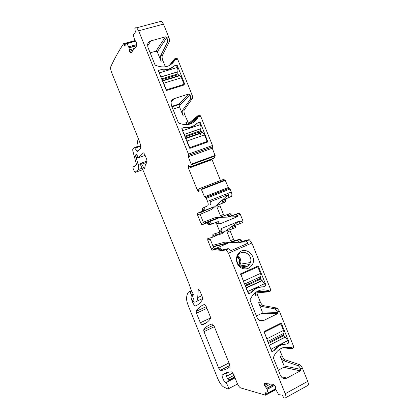 <?xml version="1.0" encoding="UTF-8"?>
<svg xmlns="http://www.w3.org/2000/svg" width="419" height="419" viewBox="0 0 419 419"><rect width="100%" height="100%" fill="white"/><g stroke="black" fill="none" stroke-linecap="round" stroke-linejoin="round"><path stroke-width="0.63" d="M268.935 291.776L270.538 291.016L270.632 289.482L251.882 243.041L228.481 253.207L285.234 393.713C286.245 396.484 286.182 397.93 285.035 398.05L284.045 397.961L282.092 395.117L278.761 394.64L278.426 394.269L275.906 389.675L275.466 386.674L273.633 384.385L264.483 383.416L264.195 383.851L264.515 385.443L266.694 388.539L268.123 392.833L268.076 393.137L265.148 392.729L265.164 393.614L266.463 392.912M285.234 393.713L307.724 381.358C308.714 384.087 308.599 385.538 307.368 385.716L285.784 397.641M307.724 381.358L302.319 367.966C301.554 366.253 300.68 365.169 299.685 364.708L285.297 359.853L283.616 360.738L297.946 365.635C298.936 366.101 299.81 367.191 300.575 368.903L300.402 370.815L286.952 378.074C284.124 379.226 281.956 378.341 280.437 375.419L273.492 358.219L273.481 357.328C274.503 354.589 276.042 352.306 278.106 350.478C282.128 347.152 286.512 346.214 291.257 347.67L292.074 348.393L284.344 347.283M292.017 348.592L293.478 347.833L293.63 346.44L279.326 311.024L276.99 308.075L263.399 305.624L261.692 306.441L275.22 308.939L277.755 312.391L277.273 313.826L263.698 320.493C260.828 321.535 258.628 320.593 257.109 317.654L250.159 300.444L250.148 299.564L252.484 295.416C256.847 290.325 262.095 288.728 268.223 290.618L269.066 291.415L256.145 292.027M263.965 331.591L271.612 351.201L272.266 351.473L274.298 350.431L276.812 347.88C279.562 345.476 282.657 344.24 286.093 344.167L288.77 342.972L289.01 342.244L281.332 323.227L281.013 323.086L263.965 331.591M274.298 350.431L272.266 351.473M240.642 273.837L257.963 266.013L258.293 266.159L265.971 285.187L265.725 285.894L263.006 286.989C258.518 286.973 254.715 288.754 251.599 292.326L248.954 293.745L248.289 293.452L240.642 273.837M238.175 253.794C235.991 257.135 235.845 260.655 237.73 264.363C239.066 266.604 240.915 268.045 243.282 268.689C246.707 269.386 249.509 268.328 251.699 265.526C258.581 256.679 244.544 244.413 238.175 253.794M228.481 253.207L226.051 249.865L219.65 251.091L217.54 248.902L212.155 250.127L211.249 248.865L213.685 247.823L210.218 239.239L207.777 240.26L211.249 248.865M207.777 240.26L207.724 238.668L212.784 237.144L212.889 234.347L219.373 232.309L219.352 230.602L216.681 223.992L219.263 222.934L219.682 223.982L237.494 216.633L236.148 214.36L239.338 213.051L240.27 214.287L237.075 215.602M202.314 209.704L204.833 208.704L204.865 207.237L202.34 208.243L202.293 211.16L197.464 213.276L197.543 214.931L201.02 223.537L201.874 224.741L207.044 222.929L209.107 224.987L215.486 222.683L216.681 223.992M202.34 208.243L207.688 205.823L204.865 207.237M199.151 190.881L198.218 191.242L198.92 191.488L199.104 188.791L201.256 189.11L204.482 196.804L206.316 198.328L207.546 201.382C208.395 203.734 208.442 205.216 207.688 205.823M198.218 191.242L197.181 189.728L188.524 168.291L188.372 165.563L188.812 165.547L190.289 166.961L191.357 164.693L215.23 155.957L214.313 158.047L190.577 166.762M132.949 50.505L129.581 51.448L130.461 52.82L130.969 52.93L136.772 45.828L136.924 44.88L136.489 42.607L134.462 39.449L133.399 35.238L133.399 34.714L135.4 32.074L134.85 28.602L135.499 27.832L136.694 27.79L138.647 30.802L188.45 154.103L188.335 156.832L191.357 164.693M129.581 51.448L128.994 47.687L127.03 43.592L135.604 41.23M265.164 393.614L265.578 395.19L240.59 387.889C239.406 387.235 238.254 385.637 237.144 383.092L233.551 374.209L231.744 371.852C227.952 371.894 224.825 372.941 222.363 375C221.305 375.613 223.882 381.678 225.673 382.777C227.37 383.82 229.554 389.717 227.988 389.026L223.594 386.962C221.546 385.663 219.546 382.746 217.581 378.21L188.409 306.038C187.094 302.717 186.481 300.046 186.57 298.029C186.774 295.238 187.45 293.237 188.608 292.022L189.802 291.912L190.242 292.478L191.41 294.829L191.593 296.113L191.143 296.223C190.912 297.165 191.184 298.627 191.96 300.612L192.536 302.041C193.437 304.142 194.348 305.451 195.27 305.98L195.715 306.006C198.391 304.749 200.732 302.497 202.744 299.245L202.445 297.239L200.114 291.472L198.7 289.456L198.245 289.859L197.705 297.6C197.464 300.554 196.506 302.057 194.83 302.109L193.897 302.109L193.112 300.732L193.279 298.386L192.358 295.049L193.112 295.196C193.468 295.196 193.426 294.683 192.986 293.661L190.928 289.529L189.048 283.883L143.775 171.879L140.8 165.442L140.501 163.698L141.182 163.211L144.23 168.71L144.707 168.166L145.383 164.877L147.085 161.907L146.723 159.367L144.759 154.501L143.707 152.919L143.356 152.93L138.469 157.722L136.453 154.176L135.662 154.92L135.704 156.208L138.181 164.604C138.857 167.223 138.893 168.883 138.291 169.59L134.923 172.398L133.362 169.234C132.734 167.087 132.792 166.092 133.535 166.249L134.253 166.804L136.358 164.808L136.332 163.813L132.807 150.971L132.755 149.243L134.504 147.687L136.95 151.06L137.746 151.537L140.239 148.97C141.062 147.593 140.742 144.927 139.286 140.967L111.653 72.587C110.684 69.973 110.396 68.014 110.789 66.7C114.324 58.974 118.587 51.312 123.574 43.712L124.778 45.797L126.784 43.408L127.03 43.592M196.49 313.182L196.197 311.317C198.25 307.965 201.02 305.666 204.498 304.419L206.195 306.514L210.275 316.623L210.553 318.581C208.107 321.949 205.242 324.028 201.953 324.814L200.361 322.761L196.49 313.182L206.928 308.337M203.959 331.654L203.681 329.832C205.855 326.783 208.756 324.814 212.375 323.918L214.104 326.092L229.738 364.771L229.968 366.615C227.177 369.134 223.976 370.386 220.368 370.365L218.708 368.144L203.959 331.654L214.345 326.684M256.983 292.855L257.345 294.573L255.637 295.374L254.715 293.091M256.433 315.989L261.88 313.344L262.346 311.987L258.581 302.659L260.283 301.848L257.345 294.573M260.283 301.848C261.131 303.796 262.095 305.032 263.174 305.561L263.399 305.624M278.331 370.192L283.783 367.295L284.145 365.96L280.379 356.637L282.055 355.762L279.489 349.404M282.055 355.762C283.008 357.92 284.092 359.282 285.297 359.853M160.205 21.238L161.493 21.17L163.489 24.113L168.915 37.553C169.554 39.323 169.679 40.727 169.292 41.759L162.368 55.439C161.896 56.706 162.069 58.451 162.886 60.671L165.374 66.825M176.561 58.257L176.986 58.215L177.635 59.152L191.975 94.668C192.609 96.422 192.698 97.737 192.242 98.606L184.329 109.82C183.779 110.888 183.91 112.522 184.716 114.727L188.571 123.485M199.559 115.215L199.947 115.215L200.685 116.252L212.491 145.487L212.265 148.211L215.23 155.957M213.973 158.262L214.313 158.047M211.852 159.042L212.051 159.644L188.524 168.291M220.483 180.537L212.051 159.644M199.418 188.618L223.002 179.568L224.93 179.976L225.254 180.38L228.737 188.346L205.053 197.611M205.561 197.485L229.261 188.22L230.073 189.021L231.283 192.028C232.105 194.343 232.1 195.825 231.267 196.459L225.422 199.072L225.265 201.989L220.012 204.273L220.033 205.923L223.458 214.402L224.333 215.581L229.942 213.58L221.29 216.822L220.415 215.638L216.99 207.143L216.958 205.493L222.149 203.236L222.295 200.313L231.267 196.459M231.01 214.57L227.899 215.843L228.695 216.812L232.084 215.565L229.942 213.58M232.084 215.565L239.338 213.051M239.726 223.809L242.863 222.494L242.894 220.787L240.27 214.287M242.894 220.787L239.71 222.117L239.678 223.825L232.697 226.077L232.603 227.48L235.698 226.181L235.593 227.58L232.545 228.858M227.088 232.152L230.115 230.885L233.535 239.359L230.518 240.647L227.088 232.152L227.082 230.56L232.503 228.874L232.603 227.48M240.27 239.16L237.432 240.516L240.27 239.16L234.692 240.616L233.535 239.359M240.516 239.197L242.465 241.271L248.729 239.705L245.576 241.061L246.236 241.161L248.116 243.193L230.44 250.85L228.606 248.766L227.978 248.65L225.427 249.75M251.882 243.041L249.394 239.794L248.729 239.705M280.379 356.637C281.332 358.8 282.411 360.162 283.616 360.738M282.752 347.733L291.729 348.744L292.074 348.393M258.581 302.659C259.429 304.608 260.393 305.849 261.466 306.378L261.692 306.441M255.637 295.374C255.129 293.955 255.155 293.153 255.726 292.96L268.757 291.86L269.066 291.415M274.052 350.389L276.482 347.665C279.463 345.067 282.815 343.831 286.533 343.962L288.77 342.972M283.165 333.65L283.595 335.739L284.93 337.321C285.941 337.803 286.832 338.929 287.612 340.689L271.109 349.158L272.025 351.436L271.737 351.384M259.508 287.115L263.478 286.858L265.725 285.894M258.952 287.251L259.272 287.167M255.187 267.264L257.816 266.898L260.445 273.413C261.089 275.173 261.105 276.289 260.482 276.76L260.728 279.112L264.583 283.658L247.812 291.477L248.734 293.756L251.012 292.781M248.954 293.745L248.598 293.761M238.275 255.056L237.961 255.517C236.473 258.177 236.457 260.911 237.908 263.713L241.051 266.73L242.46 267.259L244.843 267.406L248.278 265.866L249.473 264.525L250.426 262.54C253.17 255.003 242.648 248.462 238.275 255.056M219.65 251.091L222.149 250.017L227.978 248.65M222.149 250.017L220.258 247.88L214.806 249.122L213.685 247.823M212.826 237.123L215.282 236.096L215.188 233.624M219.415 232.294L221.944 231.236L221.504 228.481L239.291 221.085L221.698 233.797L215.497 235.682M239.71 222.117L239.291 221.085M204.833 208.704L204.807 210.16L199.931 212.292L199.999 213.947L203.472 222.536L204.325 223.741L209.547 221.902L211.621 223.961L218.058 221.625L219.263 222.934M199.821 212.391L214.119 206.682C214.083 207.253 213.318 208.143 211.825 209.353L228.486 194.578L210.574 201.659C210.972 203.372 210.867 204.42 210.265 204.802M228.486 194.578C228.863 196.286 228.727 197.333 228.077 197.726M171.785 63.966L175.069 59.907C170.627 66.851 164.112 68.637 155.517 65.27L154.91 64.615L147.938 47.363L147.598 44.472C147.97 42.654 149.033 41.471 150.788 40.915L165.432 36.851L166.799 37.584L157.293 51.851L161.069 61.2C160.252 58.979 160.074 57.235 160.54 55.968L162.368 55.439M160.54 55.968L167.385 42.298C167.773 41.261 167.642 39.857 167.003 38.087L166.799 37.584M190.011 124.076L198.161 117.1C193.819 124.281 187.398 126.308 178.908 123.176L178.305 122.537L171.34 105.295L171.067 101.969C171.518 100.324 172.534 99.224 174.115 98.669L188.54 94.066L189.886 94.767L179.803 105.295L179.761 104.362L171.979 106.882M172.89 109.139L179.552 106.971L182.925 115.325C182.113 113.12 181.982 111.48 182.522 110.412L190.367 99.214C190.818 98.339 190.724 97.025 190.09 95.27L189.886 94.767M184.994 127.397C189.723 127.816 193.698 126.465 196.925 123.338L199.648 122.238L200.319 122.584L207.882 141.973L189.954 148.336L189.608 148.169L181.82 128.879L182.097 128.209L184.25 127.476L184.994 127.397L184.648 127.706M184.936 84.628L177.227 65.39L176.546 65.029L173.785 66.024C170.496 69.004 166.458 70.209 161.666 69.638L158.722 70.34L158.44 70.994L166.238 90.295L166.584 90.473L184.8 84.779M123.574 43.712L134.97 40.58M234.965 377.708L229.156 380.724L227.37 378.404L225.81 373.984L225.888 373.334L227.978 372.261M265.578 395.19L275.88 389.602M157.293 51.851L155.994 51.16L150.149 52.831M169.156 65.642L174.66 58.817L175.084 58.77L175.325 59.304M186.602 127.832L186.785 127.491M198.391 116.555L198.218 115.948L197.689 115.843L187.607 124.286L187.052 124.296L185.874 122.62L186.706 124.689M227.899 215.843L226.836 214.847M228.968 216.843L236.148 214.36M237.191 240.48L231.665 241.91L230.518 240.647M237.432 240.516L239.369 242.601L245.576 241.061M208.892 239.794L208.358 238.479M248.116 243.193L225.05 242.098L212.695 245.372M214.455 248.996L228.743 242.884L228.612 242.538L225.05 242.098M239.354 265.546L239.914 264.237L240.59 264.127C241.449 260.702 240.548 257.863 237.898 255.621M215.476 235.248L224.186 231.602L221.698 233.797M237.494 216.633L215.177 217.655L203.341 222.211M204.435 223.783L218.681 217.969L215.177 217.655M208.212 224.217L211.139 224.155M188.54 94.066L179.107 104.012L171.78 106.384M179.107 104.012L179.761 104.362M179.552 106.971L179.803 105.295M181.825 128.46L182.097 128.209M184.25 127.476L181.93 128.361L183.449 132.912M182.852 130.639L200.382 124.647L199.47 122.395L197.359 123.113L194.678 125.443M201.267 136.049L199.601 131.927M160.912 69.69L158.722 70.34M160.126 75.163L159.503 72.822L177.3 67.49L176.389 65.233L174.246 65.872C170.69 69.434 166.202 70.769 160.765 69.889M177.227 76.509L177.085 76.164M158.398 70.79L158.581 70.539L159.503 72.822M138.155 138.155L136.741 146.922M237.426 257.601L239.6 259.057L239.479 260.634L238.93 261.168L239.6 261.053L240.59 264.127L250.426 262.54M238.93 261.168L239.914 264.237M237.039 257.764L237.301 257.648C238.579 257.235 239.568 257.664 240.27 258.937L240.15 260.513L239.6 261.053M199.14 132.09L199.779 133.671M176.614 76.305L176.755 76.651M166.149 90.08L166.364 89.818L163.698 83.213L181.448 77.761L184.082 84.292L166.364 89.818M162.651 81.422L163.698 83.213M183.208 85.277L184.082 84.292M179.253 75.603L179.992 75.661L181.448 77.761M162.347 80.663L178.845 75.624L177.86 73.885L177.719 71.801C178.106 70.743 177.965 69.303 177.3 67.49M189.467 147.813L189.713 147.624L187.047 141.02L204.524 134.913L207.159 141.439L189.713 147.624M185.973 139.166L187.047 141.02M205.153 142.942L207.159 141.439M202.225 132.493L185.612 138.265L202.225 132.493L202.864 132.598L204.524 134.913M202.147 132.524L200.78 130.634L200.691 128.696C201.146 127.795 201.041 126.449 200.382 124.647M184.088 127.627C189.446 128.34 193.871 126.837 197.359 123.113L197.532 122.961M279.494 323.845L280.845 323.934L283.474 330.45L266.924 338.798L264.263 332.209L280.845 323.934M267.694 341.49L283.401 333.529C284.092 333.22 284.113 332.194 283.474 330.45M287.612 340.689L288.518 342.936M263.928 332.178L264.263 332.209M267.416 340.815L266.924 338.798M271.109 349.158L269.936 347.052M264.583 283.658L265.494 285.91M240.658 274.555L257.816 266.898M240.962 274.518L244.146 283.197M247.812 291.477L246.671 289.44M263.708 286.842L263.478 286.858C258.418 286.591 254.207 288.544 250.845 292.724L250.792 292.792M302.319 367.966L300.575 368.903M293.63 346.44L291.257 347.67M279.326 311.024L277.556 311.893M270.632 289.482L268.223 290.618M299.685 364.708L297.946 365.635M284.145 365.96L300.774 369.406M283.689 367.353L300.308 370.878M281.118 376.639L286.952 378.074M286.025 347.032L291.713 347.838M276.797 308.023L275.026 308.882M262.346 311.987L277.755 312.391M261.88 313.344L277.273 313.826M259.23 320.236L263.698 320.493M257.256 291.378L268.684 290.807M280.798 323.196L281.332 323.227M288.199 342.14L289.01 342.244M284.784 343.994L286.093 344.167M274.435 349.881L274.874 349.949M257.329 266.295L258.293 266.159M265.222 285.239L265.971 285.187M258.916 287.256L260.587 287.146M251.138 292.347L251.599 292.326M218.592 249.996L221.085 248.923M220.022 247.839L217.54 248.902M212.37 250.164L214.806 249.122M215.34 234.703L212.836 235.75M221.923 229.528L219.352 230.602M215.486 222.683L218.058 221.625M211.621 223.961L209.107 224.987M210.584 222.929L208.075 223.956M207.044 222.929L209.547 221.902M204.566 223.772L202.11 224.778M203.472 222.536L201.02 223.537M199.999 213.947L197.543 214.931M199.931 212.292L197.464 213.276M202.293 211.16L204.807 210.16M207.546 201.382L231.283 192.028M206.316 198.328L230.073 189.021M204.482 196.804L228.156 187.565M201.534 189.508L225.254 180.38M201.214 189.095L224.93 179.976M223.039 179.568L199.439 188.618M199.135 190.367L197.857 190.86M199.077 189L197.181 189.728M189.687 166.395L188.199 166.94M189.262 165.961L188.168 166.359M213.994 158.256L190.289 166.961M214.339 158.015L190.598 166.731M191.284 164.128L215.167 155.397M188.335 156.832L212.265 148.211M188.267 155.564L212.239 146.954M188.519 155.376L212.522 146.755M188.45 154.103L212.491 145.487M175.069 59.907L177.635 59.152M167.003 38.087L168.915 37.553M138.647 30.802L163.489 24.113M198.161 117.1L200.685 116.252M190.09 95.27L191.975 94.668M131.236 52.6L130.461 52.82M131.66 52.082L130.162 52.501M133.148 50.259L129.518 51.28M134.703 48.358L129.204 49.898M136.84 45.713L129.036 47.881M136.903 45.482L128.994 47.687M136.903 44.555L128.68 46.839M136.898 44.477L128.649 46.766M126.863 43.387L135.416 41.036M124.375 45.137L125.763 44.754M124.103 44.409L126.533 43.738M136.95 151.06L138.846 150.405M134.96 148.169L140.658 146.215M134.012 166.689L134.588 166.484M135.19 172.392L142.727 169.695M138.291 169.59L142.01 168.265M138.181 164.604L140.449 163.803M136.332 157.827L137.945 157.266M136.191 157.424L137.767 156.874M135.704 156.208L137.264 155.669M135.892 154.873L136.777 154.569M136.107 154.658L136.709 154.449M136.233 154.339L136.536 154.234M138.469 157.722L145.121 155.402M143.696 168.134L144.717 167.768M141.748 164.117L146.854 162.31M141.103 163.185L147.169 161.043M193.028 295.149L193.353 295.002M192.735 295.034L193.348 294.756M192.358 295.049L193.321 294.615M196.511 301.345L202.801 298.469M197.705 297.6L201.832 295.72M198.245 289.859L198.884 289.571M192.536 302.041L193.484 301.607M191.96 300.612L192.944 300.161M191.661 296.081L192.316 295.783M191.41 294.829L193.154 294.044M190.242 292.478L192.002 291.687M189.739 291.896L191.677 291.032M188.733 291.964L191.52 290.713M225.673 382.777L235.043 377.901M222.363 375L227.428 372.397M265.473 394.326L267.746 393.09M268.144 393.101L275.864 388.916M268.123 392.833L275.864 388.638M274.644 385.354L267.081 389.434M274.597 385.291L267.055 389.361M273.984 384.611L266.694 388.539M273.806 384.48L266.589 388.366M270.485 384.04L265.316 386.816M268.003 383.783L264.588 385.611M267.678 383.752L264.515 385.443M265.609 383.532L264.206 384.286M264.928 383.464L264.195 383.851M196.197 311.317L206.253 306.661M201.953 324.814L206.745 322.541M200.361 322.761L210.637 317.911M203.681 329.832L213.611 325.092M220.368 370.365L229.973 365.468M218.708 368.144L228.989 362.922M225.82 373.607L228.737 372.109M232.917 372.973L226.391 376.341M227.554 378.718L234.022 375.366M234.666 376.974L228.57 380.143M167.385 42.298L169.292 41.759M161.069 61.2L162.886 60.671M190.367 99.214L192.242 98.606M182.522 110.412L184.329 109.82M182.925 115.325L184.716 114.727M185.874 122.62L187.66 122.018M222.295 200.313L225.422 199.072M222.222 201.78L225.343 200.533M225.265 201.989L222.149 203.236M220.012 204.273L216.958 205.493M220.033 205.923L216.99 207.143M223.458 214.402L220.415 215.638M224.589 215.602L221.541 216.848M239.034 213.02L235.845 214.324M231.665 241.91L234.692 240.616M238.28 241.538L241.365 240.213M242.465 241.271L239.369 242.601M241.402 266.898L248.278 265.866M211.825 209.353L200.162 214.345M175.278 59.472L171.989 63.793M150.788 40.915L147.593 46.121M165.432 36.851L155.994 51.16M198.365 116.644L190.121 124.04M174.115 98.669L171.036 102.089M200.319 122.584L199.743 123.076M208.013 141.638L207.274 142.188M161.666 69.638L161.399 69.999M173.785 66.024L173.01 67.024M177.227 65.39L176.713 66.04M184.926 84.46L184.575 84.853M170.596 64.83L175.152 58.822M188.859 124.38L198.218 115.948M228.743 242.884L213.297 246.87M239.553 261.561L238.882 261.676M214.119 206.682L199.743 212.936M218.681 217.969L204.032 223.495M239.066 261.032L239.736 260.917M239.6 259.057L240.27 258.937M161.923 79.615L178.175 74.666M161.603 78.824L177.86 73.885M160.865 76.996L177.672 71.911M160.833 76.913L177.719 71.801M185.083 136.961L201.094 131.414M184.763 136.17L200.78 130.634M184.082 134.483L200.633 128.78M184.061 134.426L200.691 128.696M283.281 334.959L268.155 342.642M283.595 335.739L268.474 343.428M284.82 337.279L269.208 345.246M284.93 337.321L269.239 345.324M260.445 273.413L243.628 281.112M260.482 276.76L244.513 284.108L260.403 276.802M260.419 278.336L245.047 285.423M260.728 279.112L245.361 286.208M261.912 280.536L246.042 287.884M262.011 280.557L246.063 287.942M249.394 239.794L246.236 241.161M228.606 248.766L226.051 249.865M283.783 367.295L300.402 370.815M276.99 308.075L275.22 308.939M262.137 313.155L277.54 313.627M288.487 342.857L288.864 342.904M276.325 347.807L276.812 347.88M274.251 350.122L274.655 350.184M265.447 285.789L265.897 285.763M242.46 267.259L243.282 268.689M237.908 263.713L237.73 264.363M219.42 251.049L221.918 249.975M220.258 247.88L217.765 248.944M212.155 250.127L214.596 249.085M215.769 222.725L218.346 221.667M211.359 223.919L208.851 224.951M207.3 222.966L209.809 221.939M204.325 223.741L201.874 224.741M205.745 197.522L229.486 188.236M201.256 189.11L224.972 179.992M199.093 191.253L198.506 191.478M136.694 27.79L161.493 21.17M130.608 52.946L131.058 52.82M126.889 43.403L135.431 41.052M123.699 43.744L135.023 40.633M137.416 151.547L137.898 151.379M134.504 147.687L140.585 145.608M133.535 166.249L135.615 165.51M144.23 168.71L144.644 168.564M141.182 163.211L147.174 161.095M192.887 295.065L193.353 294.856M195.27 305.98L197.627 304.896M189.802 291.912L191.693 291.064M228.47 388.769L237.547 384.008M201.775 324.793L207.112 322.263M220.258 370.344L229.952 365.399M263.174 305.561L261.466 306.378M228.585 380.164L234.682 377M228.764 380.358L234.771 377.231M175.084 58.77L176.986 58.215M187.052 124.296L187.969 123.987M198.077 115.843L199.947 115.215M224.333 215.576L221.29 216.822M230.22 213.606L227.114 214.874M228.695 216.812L231.807 215.534M231.44 241.878L234.462 240.59M242.219 241.239L239.129 242.564M239.893 266.002L249.467 264.52M228.612 242.538L213.166 246.545M218.456 217.686L203.833 223.233M239.479 260.634L240.15 260.513M162.488 81.014L179.992 75.661M185.727 138.553L202.864 132.598M185.559 138.134L201.853 132.477M261.812 280.505L246.011 287.816M262.226 280.625L246.121 288.083"/></g></svg>
